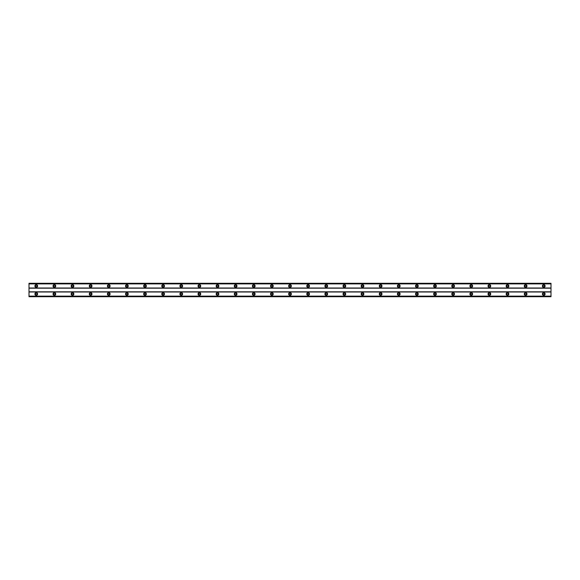 <?xml version="1.0" encoding="UTF-8"?>
<svg xmlns="http://www.w3.org/2000/svg" width="580" height="580" viewBox="0 0 580 580"><rect width="100%" height="100%" fill="white"/><g stroke="black" fill="none" stroke-linecap="round" stroke-linejoin="round"><path stroke-width="0.87" d="M36.25 294.799A0.812 0.812 0 0 1 35.438 293.988A0.812 0.812 0 0 1 36.25 293.175A0.812 0.812 0 0 1 37.069 293.988A0.812 0.812 0 0 1 36.25 294.799M543.75 294.799A0.812 0.812 0 0 1 542.938 293.988A0.812 0.812 0 0 1 543.75 293.175A0.812 0.812 0 0 1 544.569 293.988A0.812 0.812 0 0 1 543.75 294.799M525.625 294.799A0.812 0.812 0 0 1 524.813 293.988A0.812 0.812 0 0 1 525.625 293.175A0.812 0.812 0 0 1 526.437 293.988A0.812 0.812 0 0 1 525.625 294.799M507.5 294.799A0.812 0.812 0 0 1 506.688 293.988A0.812 0.812 0 0 1 507.5 293.175A0.812 0.812 0 0 1 508.312 293.988A0.812 0.812 0 0 1 507.5 294.799M489.375 294.799A0.812 0.812 0 0 1 488.563 293.988A0.812 0.812 0 0 1 489.375 293.175A0.812 0.812 0 0 1 490.187 293.988A0.812 0.812 0 0 1 489.375 294.799M471.25 294.799A0.812 0.812 0 0 1 470.438 293.988A0.812 0.812 0 0 1 471.25 293.175A0.812 0.812 0 0 1 472.062 293.988A0.812 0.812 0 0 1 471.25 294.799M453.125 294.799A0.812 0.812 0 0 1 452.313 293.988A0.812 0.812 0 0 1 453.125 293.175A0.812 0.812 0 0 1 453.944 293.988A0.812 0.812 0 0 1 453.125 294.799M435 294.799A0.812 0.812 0 0 1 434.188 293.988A0.812 0.812 0 0 1 435 293.175A0.812 0.812 0 0 1 435.812 293.988A0.812 0.812 0 0 1 435 294.799M416.875 294.799A0.812 0.812 0 0 1 416.063 293.988A0.812 0.812 0 0 1 416.875 293.175A0.812 0.812 0 0 1 417.687 293.988A0.812 0.812 0 0 1 416.875 294.799M398.75 294.799A0.812 0.812 0 0 1 397.938 293.988A0.812 0.812 0 0 1 398.75 293.175A0.812 0.812 0 0 1 399.562 293.988A0.812 0.812 0 0 1 398.75 294.799M380.625 294.799A0.812 0.812 0 0 1 379.813 293.988A0.812 0.812 0 0 1 380.625 293.175A0.812 0.812 0 0 1 381.444 293.988A0.812 0.812 0 0 1 380.625 294.799M362.5 294.799A0.812 0.812 0 0 1 361.688 293.988A0.812 0.812 0 0 1 362.5 293.175A0.812 0.812 0 0 1 363.319 293.988A0.812 0.812 0 0 1 362.5 294.799M344.375 294.799A0.812 0.812 0 0 1 343.563 293.988A0.812 0.812 0 0 1 344.375 293.175A0.812 0.812 0 0 1 345.194 293.988A0.812 0.812 0 0 1 344.375 294.799M326.25 294.799A0.812 0.812 0 0 1 325.438 293.988A0.812 0.812 0 0 1 326.25 293.175A0.812 0.812 0 0 1 327.069 293.988A0.812 0.812 0 0 1 326.25 294.799M308.125 294.799A0.812 0.812 0 0 1 307.313 293.988A0.812 0.812 0 0 1 308.125 293.175A0.812 0.812 0 0 1 308.944 293.988A0.812 0.812 0 0 1 308.125 294.799M290 294.799A0.812 0.812 0 0 1 289.188 293.988A0.812 0.812 0 0 1 290 293.175A0.812 0.812 0 0 1 290.819 293.988A0.812 0.812 0 0 1 290 294.799M271.875 294.799A0.812 0.812 0 0 1 271.063 293.988A0.812 0.812 0 0 1 271.875 293.175A0.812 0.812 0 0 1 272.694 293.988A0.812 0.812 0 0 1 271.875 294.799M253.75 294.799A0.812 0.812 0 0 1 252.938 293.988A0.812 0.812 0 0 1 253.75 293.175A0.812 0.812 0 0 1 254.569 293.988A0.812 0.812 0 0 1 253.75 294.799M235.625 294.799A0.812 0.812 0 0 1 234.813 293.988A0.812 0.812 0 0 1 235.625 293.175A0.812 0.812 0 0 1 236.444 293.988A0.812 0.812 0 0 1 235.625 294.799M217.5 294.799A0.812 0.812 0 0 1 216.688 293.988A0.812 0.812 0 0 1 217.5 293.175A0.812 0.812 0 0 1 218.319 293.988A0.812 0.812 0 0 1 217.5 294.799M199.375 294.799A0.812 0.812 0 0 1 198.563 293.988A0.812 0.812 0 0 1 199.375 293.175A0.812 0.812 0 0 1 200.194 293.988A0.812 0.812 0 0 1 199.375 294.799M181.25 294.799A0.812 0.812 0 0 1 180.438 293.988A0.812 0.812 0 0 1 181.25 293.175A0.812 0.812 0 0 1 182.069 293.988A0.812 0.812 0 0 1 181.25 294.799M163.125 294.799A0.812 0.812 0 0 1 162.313 293.988A0.812 0.812 0 0 1 163.125 293.175A0.812 0.812 0 0 1 163.944 293.988A0.812 0.812 0 0 1 163.125 294.799M145 294.799A0.812 0.812 0 0 1 144.188 293.988A0.812 0.812 0 0 1 145 293.175A0.812 0.812 0 0 1 145.819 293.988A0.812 0.812 0 0 1 145 294.799M126.875 294.799A0.812 0.812 0 0 1 126.063 293.988A0.812 0.812 0 0 1 126.875 293.175A0.812 0.812 0 0 1 127.694 293.988A0.812 0.812 0 0 1 126.875 294.799M108.75 294.799A0.812 0.812 0 0 1 107.938 293.988A0.812 0.812 0 0 1 108.75 293.175A0.812 0.812 0 0 1 109.569 293.988A0.812 0.812 0 0 1 108.75 294.799M90.625 294.799A0.812 0.812 0 0 1 89.813 293.988A0.812 0.812 0 0 1 90.625 293.175A0.812 0.812 0 0 1 91.444 293.988A0.812 0.812 0 0 1 90.625 294.799M72.5 294.799A0.812 0.812 0 0 1 71.688 293.988A0.812 0.812 0 0 1 72.5 293.175A0.812 0.812 0 0 1 73.319 293.988A0.812 0.812 0 0 1 72.5 294.799M54.375 294.799A0.812 0.812 0 0 1 53.563 293.988A0.812 0.812 0 0 1 54.375 293.175A0.812 0.812 0 0 1 55.194 293.988A0.812 0.812 0 0 1 54.375 294.799M36.25 292.625A1.356 1.356 0 0 0 34.894 293.988A1.356 1.356 0 0 0 36.25 295.351A1.356 1.356 0 0 0 37.613 293.988A1.356 1.356 0 0 0 36.25 292.625M543.75 292.625A1.356 1.356 0 0 0 542.394 293.988A1.356 1.356 0 0 0 543.75 295.351A1.356 1.356 0 0 0 545.113 293.988A1.356 1.356 0 0 0 543.75 292.625M525.625 292.625A1.356 1.356 0 0 0 524.262 293.988A1.356 1.356 0 0 0 525.625 295.351A1.356 1.356 0 0 0 526.988 293.988A1.356 1.356 0 0 0 525.625 292.625M507.5 292.625A1.356 1.356 0 0 0 506.137 293.988A1.356 1.356 0 0 0 507.5 295.351A1.356 1.356 0 0 0 508.863 293.988A1.356 1.356 0 0 0 507.5 292.625M489.375 292.625A1.356 1.356 0 0 0 488.012 293.988A1.356 1.356 0 0 0 489.375 295.351A1.356 1.356 0 0 0 490.738 293.988A1.356 1.356 0 0 0 489.375 292.625M471.25 292.625A1.356 1.356 0 0 0 469.887 293.988A1.356 1.356 0 0 0 471.25 295.351A1.356 1.356 0 0 0 472.613 293.988A1.356 1.356 0 0 0 471.25 292.625M453.125 292.625A1.356 1.356 0 0 0 451.769 293.988A1.356 1.356 0 0 0 453.125 295.351A1.356 1.356 0 0 0 454.488 293.988A1.356 1.356 0 0 0 453.125 292.625M435 292.625A1.356 1.356 0 0 0 433.637 293.988A1.356 1.356 0 0 0 435 295.351A1.356 1.356 0 0 0 436.363 293.988A1.356 1.356 0 0 0 435 292.625M416.875 292.625A1.356 1.356 0 0 0 415.512 293.988A1.356 1.356 0 0 0 416.875 295.351A1.356 1.356 0 0 0 418.238 293.988A1.356 1.356 0 0 0 416.875 292.625M398.75 292.625A1.356 1.356 0 0 0 397.387 293.988A1.356 1.356 0 0 0 398.75 295.351A1.356 1.356 0 0 0 400.113 293.988A1.356 1.356 0 0 0 398.75 292.625M380.625 292.625A1.356 1.356 0 0 0 379.269 293.988A1.356 1.356 0 0 0 380.625 295.351A1.356 1.356 0 0 0 381.988 293.988A1.356 1.356 0 0 0 380.625 292.625M362.5 292.625A1.356 1.356 0 0 0 361.144 293.988A1.356 1.356 0 0 0 362.5 295.351A1.356 1.356 0 0 0 363.863 293.988A1.356 1.356 0 0 0 362.5 292.625M344.375 292.625A1.356 1.356 0 0 0 343.019 293.988A1.356 1.356 0 0 0 344.375 295.351A1.356 1.356 0 0 0 345.738 293.988A1.356 1.356 0 0 0 344.375 292.625M326.25 292.625A1.356 1.356 0 0 0 324.894 293.988A1.356 1.356 0 0 0 326.25 295.351A1.356 1.356 0 0 0 327.613 293.988A1.356 1.356 0 0 0 326.25 292.625M308.125 292.625A1.356 1.356 0 0 0 306.769 293.988A1.356 1.356 0 0 0 308.125 295.351A1.356 1.356 0 0 0 309.488 293.988A1.356 1.356 0 0 0 308.125 292.625M290 292.625A1.356 1.356 0 0 0 288.644 293.988A1.356 1.356 0 0 0 290 295.351A1.356 1.356 0 0 0 291.363 293.988A1.356 1.356 0 0 0 290 292.625M271.875 292.625A1.356 1.356 0 0 0 270.519 293.988A1.356 1.356 0 0 0 271.875 295.351A1.356 1.356 0 0 0 273.238 293.988A1.356 1.356 0 0 0 271.875 292.625M253.75 292.625A1.356 1.356 0 0 0 252.394 293.988A1.356 1.356 0 0 0 253.75 295.351A1.356 1.356 0 0 0 255.113 293.988A1.356 1.356 0 0 0 253.75 292.625M235.625 292.625A1.356 1.356 0 0 0 234.269 293.988A1.356 1.356 0 0 0 235.625 295.351A1.356 1.356 0 0 0 236.988 293.988A1.356 1.356 0 0 0 235.625 292.625M217.5 292.625A1.356 1.356 0 0 0 216.144 293.988A1.356 1.356 0 0 0 217.5 295.351A1.356 1.356 0 0 0 218.863 293.988A1.356 1.356 0 0 0 217.5 292.625M199.375 292.625A1.356 1.356 0 0 0 198.019 293.988A1.356 1.356 0 0 0 199.375 295.351A1.356 1.356 0 0 0 200.738 293.988A1.356 1.356 0 0 0 199.375 292.625M181.25 292.625A1.356 1.356 0 0 0 179.894 293.988A1.356 1.356 0 0 0 181.25 295.351A1.356 1.356 0 0 0 182.613 293.988A1.356 1.356 0 0 0 181.25 292.625M163.125 292.625A1.356 1.356 0 0 0 161.769 293.988A1.356 1.356 0 0 0 163.125 295.351A1.356 1.356 0 0 0 164.488 293.988A1.356 1.356 0 0 0 163.125 292.625M145 292.625A1.356 1.356 0 0 0 143.644 293.988A1.356 1.356 0 0 0 145 295.351A1.356 1.356 0 0 0 146.363 293.988A1.356 1.356 0 0 0 145 292.625M126.875 292.625A1.356 1.356 0 0 0 125.519 293.988A1.356 1.356 0 0 0 126.875 295.351A1.356 1.356 0 0 0 128.238 293.988A1.356 1.356 0 0 0 126.875 292.625M108.75 292.625A1.356 1.356 0 0 0 107.394 293.988A1.356 1.356 0 0 0 108.75 295.351A1.356 1.356 0 0 0 110.113 293.988A1.356 1.356 0 0 0 108.75 292.625M90.625 292.625A1.356 1.356 0 0 0 89.269 293.988A1.356 1.356 0 0 0 90.625 295.351A1.356 1.356 0 0 0 91.988 293.988A1.356 1.356 0 0 0 90.625 292.625M72.5 292.625A1.356 1.356 0 0 0 71.144 293.988A1.356 1.356 0 0 0 72.5 295.351A1.356 1.356 0 0 0 73.863 293.988A1.356 1.356 0 0 0 72.5 292.625M54.375 292.625A1.356 1.356 0 0 0 53.019 293.988A1.356 1.356 0 0 0 54.375 295.351A1.356 1.356 0 0 0 55.738 293.988A1.356 1.356 0 0 0 54.375 292.625M36.25 284.649A1.356 1.356 0 0 0 34.894 286.012A1.356 1.356 0 0 0 36.25 287.375A1.356 1.356 0 0 0 37.613 286.012A1.356 1.356 0 0 0 36.25 284.649M543.75 284.649A1.356 1.356 0 0 0 542.394 286.012A1.356 1.356 0 0 0 543.75 287.375A1.356 1.356 0 0 0 545.113 286.012A1.356 1.356 0 0 0 543.75 284.649M525.625 284.649A1.356 1.356 0 0 0 524.262 286.012A1.356 1.356 0 0 0 525.625 287.375A1.356 1.356 0 0 0 526.988 286.012A1.356 1.356 0 0 0 525.625 284.649M507.5 284.649A1.356 1.356 0 0 0 506.137 286.012A1.356 1.356 0 0 0 507.5 287.375A1.356 1.356 0 0 0 508.863 286.012A1.356 1.356 0 0 0 507.5 284.649M489.375 284.649A1.356 1.356 0 0 0 488.012 286.012A1.356 1.356 0 0 0 489.375 287.375A1.356 1.356 0 0 0 490.738 286.012A1.356 1.356 0 0 0 489.375 284.649M471.25 284.649A1.356 1.356 0 0 0 469.887 286.012A1.356 1.356 0 0 0 471.25 287.375A1.356 1.356 0 0 0 472.613 286.012A1.356 1.356 0 0 0 471.25 284.649M453.125 284.649A1.356 1.356 0 0 0 451.769 286.012A1.356 1.356 0 0 0 453.125 287.375A1.356 1.356 0 0 0 454.488 286.012A1.356 1.356 0 0 0 453.125 284.649M435 284.649A1.356 1.356 0 0 0 433.637 286.012A1.356 1.356 0 0 0 435 287.375A1.356 1.356 0 0 0 436.363 286.012A1.356 1.356 0 0 0 435 284.649M416.875 284.649A1.356 1.356 0 0 0 415.512 286.012A1.356 1.356 0 0 0 416.875 287.375A1.356 1.356 0 0 0 418.238 286.012A1.356 1.356 0 0 0 416.875 284.649M398.75 284.649A1.356 1.356 0 0 0 397.387 286.012A1.356 1.356 0 0 0 398.75 287.375A1.356 1.356 0 0 0 400.113 286.012A1.356 1.356 0 0 0 398.75 284.649M380.625 284.649A1.356 1.356 0 0 0 379.269 286.012A1.356 1.356 0 0 0 380.625 287.375A1.356 1.356 0 0 0 381.988 286.012A1.356 1.356 0 0 0 380.625 284.649M362.5 284.649A1.356 1.356 0 0 0 361.144 286.012A1.356 1.356 0 0 0 362.5 287.375A1.356 1.356 0 0 0 363.863 286.012A1.356 1.356 0 0 0 362.5 284.649M344.375 284.649A1.356 1.356 0 0 0 343.019 286.012A1.356 1.356 0 0 0 344.375 287.375A1.356 1.356 0 0 0 345.738 286.012A1.356 1.356 0 0 0 344.375 284.649M326.25 284.649A1.356 1.356 0 0 0 324.894 286.012A1.356 1.356 0 0 0 326.25 287.375A1.356 1.356 0 0 0 327.613 286.012A1.356 1.356 0 0 0 326.25 284.649M308.125 284.649A1.356 1.356 0 0 0 306.769 286.012A1.356 1.356 0 0 0 308.125 287.375A1.356 1.356 0 0 0 309.488 286.012A1.356 1.356 0 0 0 308.125 284.649M290 284.649A1.356 1.356 0 0 0 288.644 286.012A1.356 1.356 0 0 0 290 287.375A1.356 1.356 0 0 0 291.363 286.012A1.356 1.356 0 0 0 290 284.649M271.875 284.649A1.356 1.356 0 0 0 270.519 286.012A1.356 1.356 0 0 0 271.875 287.375A1.356 1.356 0 0 0 273.238 286.012A1.356 1.356 0 0 0 271.875 284.649M253.75 284.649A1.356 1.356 0 0 0 252.394 286.012A1.356 1.356 0 0 0 253.75 287.375A1.356 1.356 0 0 0 255.113 286.012A1.356 1.356 0 0 0 253.75 284.649M235.625 284.649A1.356 1.356 0 0 0 234.269 286.012A1.356 1.356 0 0 0 235.625 287.375A1.356 1.356 0 0 0 236.988 286.012A1.356 1.356 0 0 0 235.625 284.649M217.5 284.649A1.356 1.356 0 0 0 216.144 286.012A1.356 1.356 0 0 0 217.5 287.375A1.356 1.356 0 0 0 218.863 286.012A1.356 1.356 0 0 0 217.5 284.649M199.375 284.649A1.356 1.356 0 0 0 198.019 286.012A1.356 1.356 0 0 0 199.375 287.375A1.356 1.356 0 0 0 200.738 286.012A1.356 1.356 0 0 0 199.375 284.649M181.25 284.649A1.356 1.356 0 0 0 179.894 286.012A1.356 1.356 0 0 0 181.25 287.375A1.356 1.356 0 0 0 182.613 286.012A1.356 1.356 0 0 0 181.25 284.649M163.125 284.649A1.356 1.356 0 0 0 161.769 286.012A1.356 1.356 0 0 0 163.125 287.375A1.356 1.356 0 0 0 164.488 286.012A1.356 1.356 0 0 0 163.125 284.649M145 284.649A1.356 1.356 0 0 0 143.644 286.012A1.356 1.356 0 0 0 145 287.375A1.356 1.356 0 0 0 146.363 286.012A1.356 1.356 0 0 0 145 284.649M126.875 284.649A1.356 1.356 0 0 0 125.519 286.012A1.356 1.356 0 0 0 126.875 287.375A1.356 1.356 0 0 0 128.238 286.012A1.356 1.356 0 0 0 126.875 284.649M108.75 284.649A1.356 1.356 0 0 0 107.394 286.012A1.356 1.356 0 0 0 108.75 287.375A1.356 1.356 0 0 0 110.113 286.012A1.356 1.356 0 0 0 108.75 284.649M90.625 284.649A1.356 1.356 0 0 0 89.269 286.012A1.356 1.356 0 0 0 90.625 287.375A1.356 1.356 0 0 0 91.988 286.012A1.356 1.356 0 0 0 90.625 284.649M72.5 284.649A1.356 1.356 0 0 0 71.144 286.012A1.356 1.356 0 0 0 72.5 287.375A1.356 1.356 0 0 0 73.863 286.012A1.356 1.356 0 0 0 72.5 284.649M54.375 284.649A1.356 1.356 0 0 0 53.019 286.012A1.356 1.356 0 0 0 54.375 287.375A1.356 1.356 0 0 0 55.738 286.012A1.356 1.356 0 0 0 54.375 284.649M36.25 286.825A0.812 0.812 0 0 1 35.438 286.012A0.812 0.812 0 0 1 36.25 285.2A0.812 0.812 0 0 1 37.069 286.012A0.812 0.812 0 0 1 36.25 286.825M543.75 286.825A0.812 0.812 0 0 1 542.938 286.012A0.812 0.812 0 0 1 543.75 285.2A0.812 0.812 0 0 1 544.569 286.012A0.812 0.812 0 0 1 543.75 286.825M525.625 286.825A0.812 0.812 0 0 1 524.813 286.012A0.812 0.812 0 0 1 525.625 285.2A0.812 0.812 0 0 1 526.437 286.012A0.812 0.812 0 0 1 525.625 286.825M507.5 286.825A0.812 0.812 0 0 1 506.688 286.012A0.812 0.812 0 0 1 507.5 285.2A0.812 0.812 0 0 1 508.312 286.012A0.812 0.812 0 0 1 507.5 286.825M489.375 286.825A0.812 0.812 0 0 1 488.563 286.012A0.812 0.812 0 0 1 489.375 285.2A0.812 0.812 0 0 1 490.187 286.012A0.812 0.812 0 0 1 489.375 286.825M471.25 286.825A0.812 0.812 0 0 1 470.438 286.012A0.812 0.812 0 0 1 471.25 285.2A0.812 0.812 0 0 1 472.062 286.012A0.812 0.812 0 0 1 471.25 286.825M453.125 286.825A0.812 0.812 0 0 1 452.313 286.012A0.812 0.812 0 0 1 453.125 285.2A0.812 0.812 0 0 1 453.944 286.012A0.812 0.812 0 0 1 453.125 286.825M435 286.825A0.812 0.812 0 0 1 434.188 286.012A0.812 0.812 0 0 1 435 285.2A0.812 0.812 0 0 1 435.812 286.012A0.812 0.812 0 0 1 435 286.825M416.875 286.825A0.812 0.812 0 0 1 416.063 286.012A0.812 0.812 0 0 1 416.875 285.2A0.812 0.812 0 0 1 417.687 286.012A0.812 0.812 0 0 1 416.875 286.825M398.75 286.825A0.812 0.812 0 0 1 397.938 286.012A0.812 0.812 0 0 1 398.75 285.2A0.812 0.812 0 0 1 399.562 286.012A0.812 0.812 0 0 1 398.75 286.825M380.625 286.825A0.812 0.812 0 0 1 379.813 286.012A0.812 0.812 0 0 1 380.625 285.2A0.812 0.812 0 0 1 381.444 286.012A0.812 0.812 0 0 1 380.625 286.825M362.5 286.825A0.812 0.812 0 0 1 361.688 286.012A0.812 0.812 0 0 1 362.5 285.2A0.812 0.812 0 0 1 363.319 286.012A0.812 0.812 0 0 1 362.5 286.825M344.375 286.825A0.812 0.812 0 0 1 343.563 286.012A0.812 0.812 0 0 1 344.375 285.2A0.812 0.812 0 0 1 345.194 286.012A0.812 0.812 0 0 1 344.375 286.825M326.25 286.825A0.812 0.812 0 0 1 325.438 286.012A0.812 0.812 0 0 1 326.25 285.2A0.812 0.812 0 0 1 327.069 286.012A0.812 0.812 0 0 1 326.25 286.825M308.125 286.825A0.812 0.812 0 0 1 307.313 286.012A0.812 0.812 0 0 1 308.125 285.2A0.812 0.812 0 0 1 308.944 286.012A0.812 0.812 0 0 1 308.125 286.825M290 286.825A0.812 0.812 0 0 1 289.188 286.012A0.812 0.812 0 0 1 290 285.2A0.812 0.812 0 0 1 290.819 286.012A0.812 0.812 0 0 1 290 286.825M271.875 286.825A0.812 0.812 0 0 1 271.063 286.012A0.812 0.812 0 0 1 271.875 285.2A0.812 0.812 0 0 1 272.694 286.012A0.812 0.812 0 0 1 271.875 286.825M253.75 286.825A0.812 0.812 0 0 1 252.938 286.012A0.812 0.812 0 0 1 253.75 285.2A0.812 0.812 0 0 1 254.569 286.012A0.812 0.812 0 0 1 253.75 286.825M235.625 286.825A0.812 0.812 0 0 1 234.813 286.012A0.812 0.812 0 0 1 235.625 285.2A0.812 0.812 0 0 1 236.444 286.012A0.812 0.812 0 0 1 235.625 286.825M217.5 286.825A0.812 0.812 0 0 1 216.688 286.012A0.812 0.812 0 0 1 217.5 285.2A0.812 0.812 0 0 1 218.319 286.012A0.812 0.812 0 0 1 217.5 286.825M199.375 286.825A0.812 0.812 0 0 1 198.563 286.012A0.812 0.812 0 0 1 199.375 285.2A0.812 0.812 0 0 1 200.194 286.012A0.812 0.812 0 0 1 199.375 286.825M181.25 286.825A0.812 0.812 0 0 1 180.438 286.012A0.812 0.812 0 0 1 181.25 285.2A0.812 0.812 0 0 1 182.069 286.012A0.812 0.812 0 0 1 181.25 286.825M163.125 286.825A0.812 0.812 0 0 1 162.313 286.012A0.812 0.812 0 0 1 163.125 285.2A0.812 0.812 0 0 1 163.944 286.012A0.812 0.812 0 0 1 163.125 286.825M145 286.825A0.812 0.812 0 0 1 144.188 286.012A0.812 0.812 0 0 1 145 285.2A0.812 0.812 0 0 1 145.819 286.012A0.812 0.812 0 0 1 145 286.825M126.875 286.825A0.812 0.812 0 0 1 126.063 286.012A0.812 0.812 0 0 1 126.875 285.2A0.812 0.812 0 0 1 127.694 286.012A0.812 0.812 0 0 1 126.875 286.825M108.75 286.825A0.812 0.812 0 0 1 107.938 286.012A0.812 0.812 0 0 1 108.75 285.2A0.812 0.812 0 0 1 109.569 286.012A0.812 0.812 0 0 1 108.75 286.825M90.625 286.825A0.812 0.812 0 0 1 89.813 286.012A0.812 0.812 0 0 1 90.625 285.2A0.812 0.812 0 0 1 91.444 286.012A0.812 0.812 0 0 1 90.625 286.825M72.5 286.825A0.812 0.812 0 0 1 71.688 286.012A0.812 0.812 0 0 1 72.5 285.2A0.812 0.812 0 0 1 73.319 286.012A0.812 0.812 0 0 1 72.5 286.825M54.375 286.825A0.812 0.812 0 0 1 53.563 286.012A0.812 0.812 0 0 1 54.375 285.2A0.812 0.812 0 0 1 55.194 286.012A0.812 0.812 0 0 1 54.375 286.825M29 296.706L29 283.294L551 283.294L551 296.706L29 296.706M551 296.119L29 296.119M29 291.994L551 291.994M551 291.812L29 291.812M29 288.188L551 288.188M551 288.006L29 288.006M29 283.881L551 283.881M551 296.22L29 296.22M29 283.779L551 283.779M551 296.605L29 296.605M29 283.395L551 283.395"/></g></svg>

